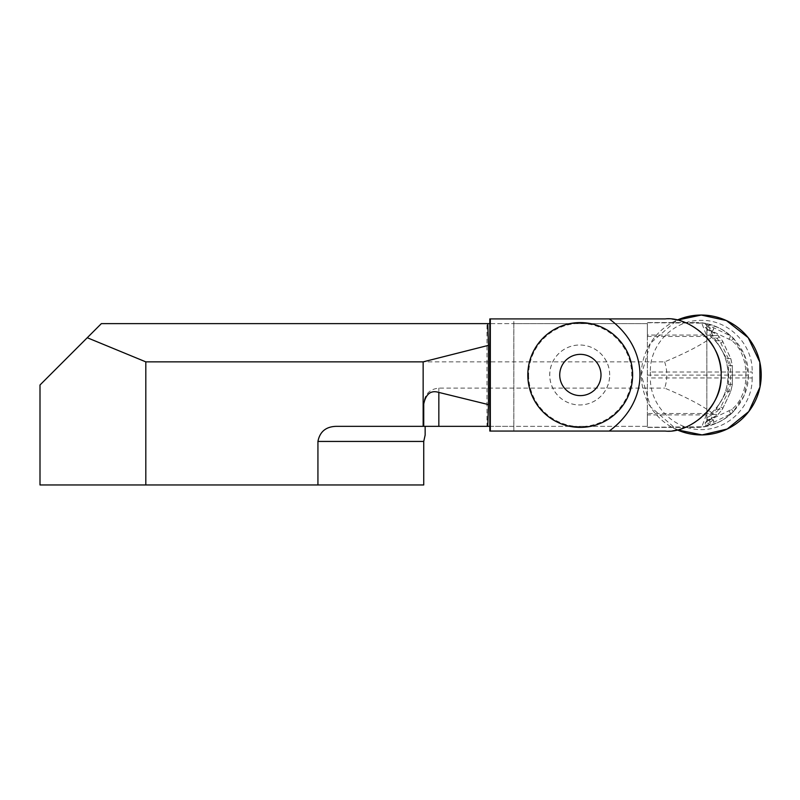 <?xml version="1.0" encoding="UTF-8"?>
<svg xmlns="http://www.w3.org/2000/svg" width="800" height="800" viewBox="0 0 800 800"><rect width="100%" height="100%" fill="white"/><g stroke="black" fill="none" stroke-linecap="round" stroke-linejoin="round"><path stroke-width="0.6" stroke-dasharray="4 3" d="M40 384.99L101.36 323.63L647.37 323.63L647.37 426.34L647.37 413.53L647.37 414.9L706.33 414.9A14.32 14.16 -69.1 0 0 712.08 413.67A14.43 14.16 180 0 0 716.18 409.24L722.32 398.79A51.35 51.35 0 0 1 710.76 413.53L647.37 413.53M647.37 336.44L710.76 336.44A51.35 51.35 0 0 1 719.74 346.79L716.18 340.73A14.43 14.16 0 0 0 712.08 336.29A14.32 14.16 -110.9 0 0 706.33 335.07L647.37 335.07L647.37 336.44L647.37 323.63L647.37 426.34L336.36 426.34C325.99 426.59 319.84 431.63 317.93 441.44L317.93 484.96L40 484.96M719.74 346.79A51.35 51.35 0 0 1 722.32 398.79L726.62 391.49A14.43 14.16 0 0 0 728.56 384.41L728.56 365.56A14.43 14.16 180 0 0 726.62 358.48L719.74 346.79M609.66 374.98A29.97 29.97 90 0 0 579.69 345.01A29.97 29.97 90 0 0 549.72 374.98A29.97 29.97 90 0 0 579.69 404.96A29.97 29.97 90 0 0 609.66 374.98M647.37 335.07L647.37 322.59L695.99 322.59L647.37 322.59L647.37 323.63L513.8 323.63L513.8 426.34L647.37 426.34L647.37 427.38L695.99 427.38L704.6 426.66C715.45 424.76 724.83 419.98 732.75 412.32L744.04 395.86L748.38 375.48L744.43 355.27L732.75 337.65C724.83 329.99 715.45 325.21 704.6 323.3L695.99 322.59C724.04 322 749.04 347.06 748.38 375.12C748.89 403.07 723.94 427.96 695.99 427.38L647.37 427.38L647.37 414.9M423.74 484.96L317.93 484.96M87.26 337.73L145.81 361.86L145.81 484.96M710.76 336.44L711.69 337.28C702.15 344.51 686.47 352.71 664.66 361.86L145.81 361.86M664.66 361.86C667.51 370.62 667.51 379.37 664.66 388.1C686.49 397.27 702.16 405.47 711.69 412.69L710.76 413.53M423.74 403.78L423.74 426.34L423.74 403.78C424.5 394.4 429.54 389.17 438.84 388.1L664.66 388.1M711.69 412.69C733.46 393.62 733.38 356.26 711.69 337.28M423.74 426.34L423.74 403.94M425.15 426.34L336.36 426.34L425.15 426.34M487.76 426.34L486.99 426.34L486.99 323.63L487.76 323.63L486.99 323.63M489.82 426.34L513.8 426.34L513.8 431.06L665.22 431.06M665.22 318.91L513.8 318.91L513.8 323.63L489.82 323.63M513.8 318.91L489.82 318.91M609.7 374.98A29.97 29.97 90 0 0 579.73 345.01A29.97 29.97 90 0 0 549.76 374.98A29.97 29.97 90 0 0 579.73 404.96A29.97 29.97 90 0 0 609.7 374.98M580.2 322.59A52.39 52.39 -90 0 1 632.59 375A52.39 52.39 -90 0 1 580.2 427.38M528.61 374.98A51.59 51.59 90 0 0 605.99 419.66A51.59 51.59 90 0 0 605.99 330.31A51.59 51.59 90 0 0 528.61 374.98M489.82 431.06L513.8 431.06M513.84 431.06L513.84 318.91M665.07 318.91A56.07 56.07 -90 0 1 705.87 336.53M720.97 370.66A56.07 56.07 -90 0 1 720.92 379.96M706.45 412.82A56.07 56.07 -90 0 1 665.07 431.06M647.37 375.12L748.38 375.12M712.08 336.29L712.8 335.55L710.93 330.65L718.1 335.55L722.39 340.73L730.73 358.48L732.34 365.56L732.34 384.41L730.73 391.49L722.39 409.24L718.1 414.42A1.89 1.08 -123.4 0 0 718.24 414.34A1.89 1.08 -123.4 0 0 718.42 412.87A1.89 1.08 -123.4 0 0 717.17 411.3L720.79 406.99L729.13 389.93L730.48 384.04L730.48 365.93L729.13 360.04L720.79 342.98L717.17 338.67L706.84 332.31L707.32 328.75L710.93 330.65A1.89 1.41 125.7 0 1 710 333.96M712.8 414.42L718.1 414.42L710.93 419.32L707.32 421.22L706.84 417.66L710 416.01A1.89 1.41 54.3 0 1 710.93 419.32L712.8 414.42L712.08 413.67M705.39 324.47A1.89 1.87 180 0 1 706.84 326.29L706.84 330.14L711.66 330.95L731.42 340.41C750.82 354.56 750.8 395.55 731.42 409.56L711.66 419.02L706.84 419.83L706.84 326.29L709.68 327.88L710.6 326.25L705.39 324.47L705.2 327.4L707.32 328.75M707.32 421.22L705.2 422.57L705.39 425.5L708.89 424.66L729.97 414.28C724.04 420.11 716.96 423.7 708.75 425.03L708.89 424.66A1.89 0.61 -117.7 0 0 708.65 423.02L706.84 423.68L706.84 419.83L706.84 423.68A1.89 1.87 0 0 1 705.39 425.5M726.62 358.48L730.73 358.48A1.89 0.55 152.4 0 1 730.81 358.56L722.54 340.97L718.21 335.61L706.18 328.24C707.8 329 708.03 330.12 706.84 331.59L706.84 418.38C708.03 419.85 707.8 420.97 706.18 421.72L718.21 414.36L722.54 409L730.8 391.42A1.89 0.55 -152.4 0 0 729.13 389.93M708.65 326.95A1.89 0.61 -62.3 0 0 708.89 325.31L708.75 324.93C716.96 326.27 724.04 329.86 729.97 335.69L710.6 326.25M710 416.01L717.17 411.3M703.95 426.77A14.16 13.67 81.3 0 0 708.75 425.03A14.16 14 -159.1 0 1 701.8 426.79A14.16 10.4 -98.7 0 0 703.95 426.77L704.6 426.66M729.05 411.17A1.89 0.92 -116.5 0 1 730.11 412.83A1.89 0.92 -116.5 0 1 729.97 414.28L733.77 411.28M647.37 322.73L701.8 323.17A14.16 14 -20.9 0 1 708.75 324.93A14.16 13.67 98.7 0 0 703.95 323.2A14.16 10.4 -81.3 0 0 701.8 323.17L706.33 335.07M731.42 340.41A1.89 1.17 134.6 0 0 732.79 339.07A1.89 1.17 134.6 0 0 732.75 337.65L729.97 335.69A1.89 0.92 116.5 0 1 730.11 337.14A1.89 0.92 116.5 0 1 729.05 338.8M706.84 418.38L707.06 421L705.54 422.3M705.54 327.67L707.06 328.97L706.84 331.59M711.66 419.02L713.44 419.95L713.62 422.01M709.68 330.95L709.68 327.88L713.44 330.02L711.66 330.95M705.2 422.57A1.89 1.87 0 0 0 706.84 420.71L707.11 420.38M713.44 419.95L708.65 423.02M707.11 329.59L706.12 327.84M713.44 330.02L713.62 327.96M705.2 327.4A1.89 1.87 180 0 1 706.84 329.25M731.42 409.56A1.89 1.17 -134.6 0 1 732.79 410.9A1.89 1.17 -134.6 0 1 732.75 412.32M712.8 335.55L718.1 335.55A1.89 1.08 123.4 0 1 718.24 335.62A1.89 1.08 123.4 0 1 718.42 337.09A1.89 1.08 123.4 0 1 717.17 338.67M716.18 340.73L722.39 340.73A1.89 1.25 158.1 0 1 722.55 341.01A1.89 1.25 158.1 0 1 720.79 342.98M709.68 419.02L709.68 422.09L710.6 423.72M728.56 365.56L732.37 365.64L730.8 358.55A1.89 0.55 152.4 0 1 729.13 360.04M728.56 384.41L732.37 384.33L732.37 365.64L730.48 365.93M726.62 391.49L730.73 391.49A1.89 0.55 -152.4 0 0 730.81 391.4L732.37 384.33L730.48 384.04M716.18 409.24L722.39 409.24A1.89 1.25 -158.1 0 0 722.55 408.96A1.89 1.25 -158.1 0 0 720.79 406.99M650.39 372.01A50.97 50.97 0 0 0 650.39 377.96L752.16 377.96A50.97 50.97 0 0 0 752.16 372.01L650.39 372.01C649.46 344.51 673.84 319.76 701.27 320.35C728.71 319.76 753.09 344.51 752.16 372.01M677.01 429.8A59.94 59.94 0 0 1 677.01 320.17L650.44 343.21L641.33 374.98L650.44 406.75L677.01 429.8M752.16 377.96C752.72 405.49 728.74 429.83 701.27 429.62C673.81 429.83 649.83 405.49 650.39 377.96M317.93 441.44L423.74 441.44M438.84 426.34L438.84 388.1M706.33 414.9L701.8 426.79L647.37 427.24M703.95 323.2L704.6 323.3M732.75 337.65L734.37 339.33M706.84 420.71L706.12 422.13"/><path stroke-width="1.2" d="M317.93 441.44L317.93 484.96L423.74 484.96L423.74 441.44L317.93 441.44C319.84 431.63 325.99 426.59 336.36 426.34L423.15 426.34L423.15 361.86L145.81 361.86L145.81 484.96L40 484.96L40 384.99L87.26 337.73L145.81 361.86M317.93 484.96L145.81 484.96M438.84 426.34L423.74 426.34L423.74 403.94C425.9 393.83 430.94 389.99 438.84 392.42L438.84 426.34L487.76 426.34L488.5 404.61L438.84 392.42M425.15 426.34L425.15 435.06L425.15 426.34M423.15 361.86L488.5 345.35L488.5 404.61M423.74 426.34L423.15 426.34M490.33 318.91L609.24 318.91C650.23 349.06 650.23 400.91 609.24 431.06L490.33 431.06L490.33 318.91L489.82 318.91L489.82 323.63L101.36 323.63L87.26 337.73M487.76 323.63L488.5 345.35M486.99 426.34L489.82 426.34L489.82 431.06L490.33 431.06M489.82 323.63L489.82 426.34M580.35 395.62A20.63 20.63 -90 0 1 562.51 364.65A20.63 20.63 -90 0 1 598.24 364.68A20.63 20.63 -90 0 1 580.35 395.62M580.28 322.59A52.39 52.39 -90 0 1 632.63 375A52.39 52.39 -90 0 1 580.2 427.38A52.39 52.39 -90 0 1 527.85 374.97A52.39 52.39 -90 0 1 580.28 322.59M580.24 427.38L580.2 427.38A52.39 52.39 -90 0 1 527.81 374.98A52.39 52.39 -90 0 1 580.2 322.59L580.24 322.59M609.24 431.06L665.22 431.06C687.71 433.85 722.84 408.01 721.15 374.98C722.73 341.79 687.6 316.12 665.22 318.91L609.24 318.91M705.87 336.53A56.07 56.07 -90 0 1 720.97 370.66M720.92 379.96A56.07 56.07 -90 0 1 706.45 412.82M701.27 315.04A59.94 59.94 0 0 1 759.92 387.39A59.94 59.94 0 0 1 677.01 429.8L702.07 434.92L727.18 429.04L748.77 411.55L760 387.01L759.82 362.12L748.2 337.68L726.36 320.54L701.27 315.04L677.01 320.17A59.94 59.94 0 0 1 701.27 315.04M425.15 435.06L423.74 441.44"/></g></svg>

